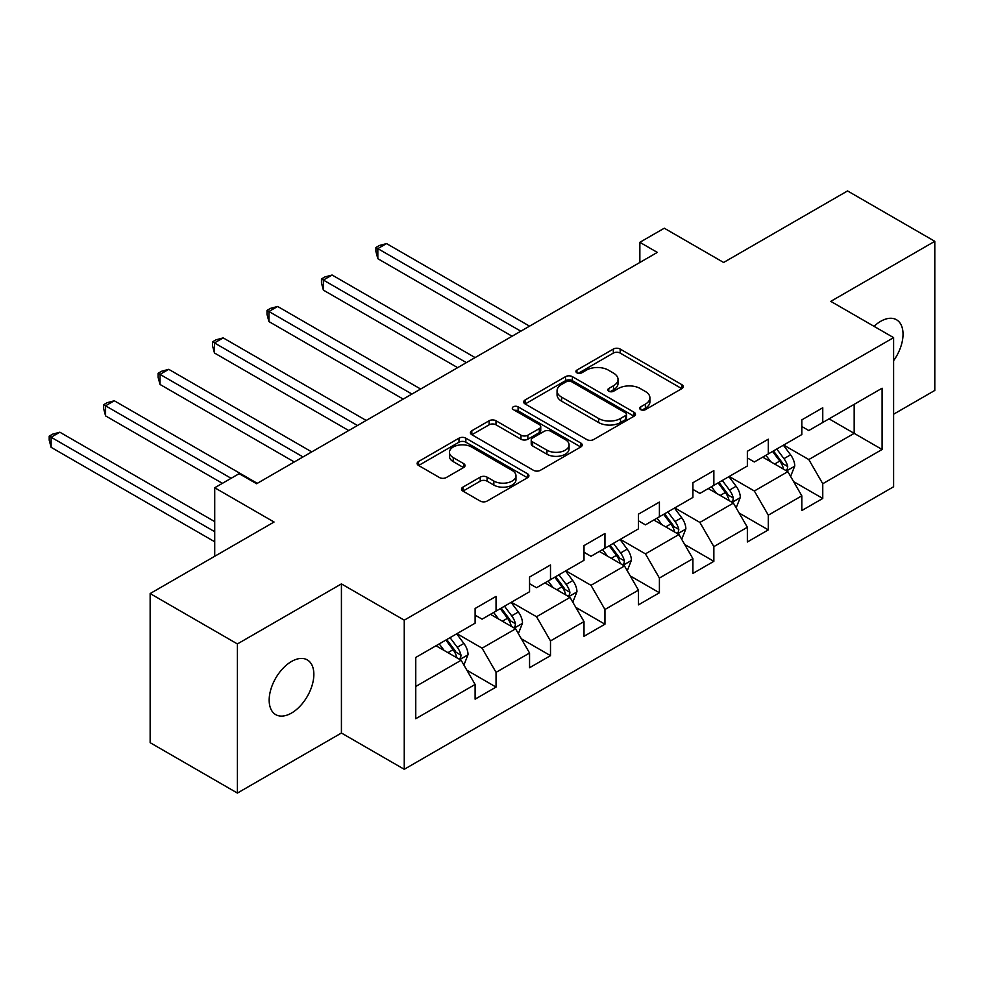 <?xml version="1.0" encoding="UTF-8"?>
<svg xmlns="http://www.w3.org/2000/svg" width="984" height="984" viewBox="0 0 984 984"><rect width="100%" height="100%" fill="white"/><g stroke="black" fill="none" stroke-linecap="round" stroke-linejoin="round"><path stroke-width="1.48" d="M640.658 409.639A3.395 1.956 0 0 0 645.455 409.639L681.851 388.618A4.846 2.792 0 0 0 683.265 386.638A4.846 2.792 0 0 0 681.851 384.658L620.178 349.062A4.846 2.792 0 0 0 613.327 349.062L576.932 370.07A3.395 1.956 0 0 0 575.935 371.46A3.395 1.956 0 0 0 576.932 372.85A3.395 1.956 0 0 0 581.728 372.85L586.439 370.119A15.51 8.954 0 0 1 608.358 370.119L613.499 373.096A15.51 8.954 0 0 1 618.038 379.418A15.51 8.954 0 0 1 613.499 385.753L608.788 388.471A3.395 1.956 0 0 0 607.792 389.861A3.395 1.956 0 0 0 608.788 391.238A3.395 1.956 0 0 0 613.586 391.238L618.296 388.52A15.51 8.954 0 0 1 640.227 388.52L645.369 391.484A15.51 8.954 0 0 1 649.907 397.819A15.51 8.954 0 0 1 645.369 404.141L640.658 406.872A3.395 1.956 0 0 0 639.661 408.249A3.395 1.956 0 0 0 640.658 409.639L640.658 406.872M291.51 713.068A31.586 18.241 120 0 0 312.149 685.233A31.586 18.241 120 0 0 307.303 659.907A31.586 18.241 120 0 0 291.51 661.482A31.586 18.241 120 0 0 270.871 689.317A31.586 18.241 120 0 0 275.717 714.63A31.586 18.241 120 0 0 291.51 713.068M893.607 360.697A31.586 18.241 120 0 0 896.498 319.751A31.586 18.241 120 0 0 880.692 321.313A31.586 18.241 120 0 0 874.038 326.331M462.923 487.129A4.846 2.792 0 0 0 461.508 489.109A4.846 2.792 0 0 0 462.923 491.077L480.229 501.077A4.846 2.792 0 0 0 487.08 501.077L527.51 477.732A4.846 2.792 0 0 0 528.925 475.752A4.846 2.792 0 0 0 527.51 473.771L465.838 438.175A4.846 2.792 0 0 0 458.987 438.175L418.557 461.508A4.846 2.792 0 0 0 417.13 463.489A4.846 2.792 0 0 0 418.557 465.469L439.454 477.535A4.846 2.792 0 0 0 446.305 477.535L463.612 467.548A4.846 2.792 0 0 0 465.026 465.567A4.846 2.792 0 0 0 463.612 463.587L453.243 457.609A12.964 7.478 0 0 1 449.442 452.308A12.964 7.478 0 0 1 457.449 445.395A12.964 7.478 0 0 1 471.57 447.019L512.172 470.463A12.964 7.478 0 0 1 515.973 475.752A12.964 7.478 0 0 1 507.965 482.664A12.964 7.478 0 0 1 493.845 481.041L487.08 477.142A4.846 2.792 0 0 0 480.229 477.142L462.923 487.129L462.923 491.077M893.607 414.215L934.8 390.439L934.8 241.314L847.544 190.933L723.621 262.47L664.286 228.214L639.858 242.31L657.312 252.396L256.603 483.734L239.149 473.661L214.721 487.769L214.721 556.28M237.402 643.942L237.402 793.067L341.423 733.019L341.423 583.893L237.402 643.942L150.146 593.561L274.056 522.024L214.721 487.769M341.423 583.893L404.252 620.166L893.607 337.635L893.607 486.76L404.252 769.291L404.252 620.166M934.8 241.314L830.779 301.362L893.607 337.635M586.772 439.553A4.846 2.792 0 0 0 593.623 439.553L634.053 416.207A4.846 2.792 0 0 0 635.479 414.239A4.846 2.792 0 0 0 634.053 412.259L572.393 376.651A4.846 2.792 0 0 0 565.529 376.651L525.112 399.996A4.846 2.792 0 0 0 523.685 401.976A4.846 2.792 0 0 0 525.112 403.944L586.772 439.553M514.644 410.365A3.395 1.956 0 0 1 518.088 410.845L518.088 406.822L580.781 443.021A4.846 2.792 0 0 1 582.196 444.989A4.846 2.792 0 0 1 580.781 446.97L540.351 470.315A4.846 2.792 0 0 1 533.5 470.315L471.828 434.707L471.828 430.746A4.846 2.792 0 0 0 470.413 432.726A4.846 2.792 0 0 0 471.828 434.707M471.828 430.746L489.134 420.758A4.846 2.792 0 0 1 495.985 420.758L520.991 435.199A4.846 2.792 0 0 0 527.842 435.199L539.33 428.581A4.846 2.792 0 0 0 540.745 426.601A4.846 2.792 0 0 0 539.33 424.621L513.291 409.59A3.395 1.956 0 0 1 512.295 408.2A3.395 1.956 0 0 1 514.386 406.392A3.395 1.956 0 0 1 518.088 406.822M237.402 793.067L150.146 742.686L150.146 593.561M466.908 670.239L496.047 687.078L496.047 672.355L529.552 653.019L529.552 667.73L550.499 655.639L550.499 640.928L584.004 621.581L584.004 636.291L604.951 624.2L604.951 609.49L638.456 590.142L638.456 604.852L659.403 592.762L659.403 578.051L692.908 558.703L692.908 573.414L713.855 561.323L713.855 546.612L747.36 527.264L747.36 541.975L768.307 529.884L768.307 515.173L801.812 495.825L801.812 510.536L822.759 498.445L822.759 483.734L882.094 449.479L882.094 388.213L854.173 404.338L854.173 433.354L882.094 449.479M496.047 687.078L475.112 699.169L475.112 684.458L415.765 718.714L415.765 657.447L475.112 623.192L475.112 608.481L496.047 596.39L496.047 611.101L529.552 591.753L529.552 577.042L550.499 564.951L550.499 579.662L584.004 560.314L584.004 545.603L604.951 533.513L604.951 548.223L638.456 528.875L638.456 514.165L659.403 502.074L659.403 516.784L692.908 497.437L692.908 482.726L713.855 470.635L713.855 485.346L747.36 465.998L747.36 451.287L768.307 439.196L768.307 453.907L801.812 434.571L801.812 419.861L822.759 407.77L822.759 422.48L882.094 388.213M490.462 614.323L515.591 628.837L482.086 648.173L456.957 633.671M475.112 615.123L482.086 619.157L496.047 611.101M482.086 648.173L496.047 672.355M515.591 628.837L529.552 653.019M544.915 582.885L570.043 597.399L536.538 616.747L511.409 602.233M529.552 583.697L536.538 587.719L550.499 579.662M536.538 616.747L550.499 640.928M570.043 597.399L584.004 621.581M599.367 551.446L624.496 565.96L590.99 585.308L565.861 570.794M584.004 552.258L590.99 556.28L604.951 548.223M590.99 585.308L604.951 609.49M624.496 565.96L638.456 590.142M653.819 520.007L678.948 534.521L645.442 553.869L620.314 539.355M638.456 520.819L645.442 524.853L659.403 516.784M645.442 553.869L659.403 578.051M678.948 534.521L692.908 558.703M708.271 488.568L733.4 503.082L699.895 522.43L674.766 507.916M692.908 489.38L699.895 493.414L713.855 485.346M699.895 522.43L713.855 546.612M733.4 503.082L747.36 527.264M762.723 457.142L787.852 471.643L754.347 490.991L729.206 476.477M747.36 457.941L754.347 461.976L768.307 453.907M754.347 490.991L768.307 515.173M787.852 471.643L801.812 495.825M829.032 418.852L854.173 433.354L808.799 459.553L783.658 445.051M801.812 426.502L808.799 430.537L822.759 422.48M808.799 459.553L822.759 483.734M341.423 733.019L404.252 769.291M639.858 242.31L639.858 262.47M415.765 686.463L461.139 660.264L436.01 645.762M461.139 660.264L475.112 684.458M793.608 481.619L822.759 498.445M739.156 513.058L768.307 529.884M684.704 544.496L713.855 561.323M630.252 575.935L659.403 592.762M575.812 607.374L604.951 624.2M521.36 638.813L550.499 655.639M642.011 410.119L645.369 408.175A15.51 8.954 0 0 0 649.907 401.853L649.907 397.819M618.038 379.418L618.038 383.452A15.51 8.954 0 0 1 613.499 389.787L610.141 391.718M681.789 388.655L620.178 353.084A4.846 2.792 0 0 0 613.327 353.084L578.284 373.317M633.991 416.244L572.393 380.685A4.846 2.792 0 0 0 565.529 380.685L525.173 403.981M625.492 415.617A3.395 1.956 0 0 0 626.488 414.239A3.395 1.956 0 0 0 625.492 412.849L571.36 381.595A3.395 1.956 0 0 0 566.563 381.595L561.593 384.461A15.51 8.954 0 0 0 557.055 390.796A15.51 8.954 0 0 0 561.593 397.13L598.592 418.483A15.51 8.954 0 0 0 620.523 418.483L625.492 415.617L625.492 419.651A3.395 1.956 0 0 0 626.488 418.262L626.488 414.239M557.055 390.796L557.055 394.83A15.51 8.954 0 0 0 561.593 401.152L561.593 397.13M625.492 419.651L620.523 422.517A15.51 8.954 0 0 1 598.592 422.517L561.593 401.152M471.889 434.743L489.134 424.793L489.134 420.758M540.745 426.601L540.745 430.623A4.846 2.792 0 0 1 539.33 432.603L527.842 439.233A4.846 2.792 0 0 1 520.991 439.233L495.985 424.793A4.846 2.792 0 0 0 489.134 424.793M518.088 410.845L580.72 447.007M546.944 450.18A12.964 7.478 0 0 0 561.077 451.804A12.964 7.478 0 0 0 569.072 444.891A12.964 7.478 0 0 0 565.283 439.602L550.978 431.349A4.846 2.792 0 0 0 544.115 431.349L532.639 437.966A4.846 2.792 0 0 0 531.225 439.946A4.846 2.792 0 0 0 532.639 441.927L546.944 450.18L546.944 454.214A12.964 7.478 0 0 0 561.077 455.838A12.964 7.478 0 0 0 569.072 448.925L569.072 444.891M531.225 439.946L531.225 443.981A4.846 2.792 0 0 0 532.639 445.961L532.639 441.927M546.944 454.214L532.639 445.961M515.973 475.752L515.973 479.786A12.964 7.478 0 0 1 507.965 486.699A12.964 7.478 0 0 1 493.845 485.075L487.08 481.164A4.846 2.792 0 0 0 480.229 481.164L462.984 491.114M449.442 452.308L449.442 456.342A12.964 7.478 0 0 0 453.243 461.631L453.243 457.609M463.538 467.584L453.243 461.631M527.436 477.769L465.838 442.197A4.846 2.792 0 0 0 458.987 442.197L418.618 465.506M790.607 476.428L794.764 465.961A13.087 7.552 -120 0 0 790.582 454.829L783.387 445.211M770.829 461.816L765.933 455.284M529.552 326.147L386.552 243.589L377.831 248.62L377.831 258.706L512.098 336.221M785.822 470.475L787.409 468.802L787.704 466.527A13.087 7.552 -120 0 0 783.953 458.655L776.745 449.036M773.473 450.93L781.468 461.594A6.667 3.85 60 0 1 782.674 463.624L787.704 466.527M772.563 451.459L779.771 461.066A13.087 7.552 60 0 1 783.51 468.938M377.831 258.706L375.913 251.547L375.913 247.513L520.831 331.19M375.913 247.513L379.393 245.496L386.552 243.589M736.155 507.855L740.312 497.4A13.087 7.552 -120 0 0 736.13 486.256L728.935 476.65M716.377 493.255L711.481 486.723M475.1 357.586L332.1 275.028L323.379 280.059L323.379 290.132L457.658 367.659M731.37 501.914L732.957 500.241L733.252 497.953A13.087 7.552 -120 0 0 729.501 490.094L722.305 480.475M719.021 482.369L727.016 493.033A6.667 3.85 60 0 1 728.221 495.063L733.252 497.953M718.111 482.886L725.319 492.504A13.087 7.552 60 0 1 729.058 500.376M323.379 290.132L321.461 282.986L321.461 278.952L466.379 362.629M321.461 278.952L324.941 276.935L332.1 275.028M681.703 539.293L685.86 528.838A13.087 7.552 -120 0 0 681.678 517.695L674.483 508.076M661.924 524.693L657.029 518.162M420.648 389.024L277.648 306.467L268.927 311.498L268.927 321.571L403.206 399.098M676.931 533.353L678.505 531.68L678.8 529.392A13.087 7.552 -120 0 0 675.049 521.532L667.853 511.914M664.569 513.808L672.564 524.472A6.667 3.85 60 0 1 673.769 526.501L678.8 529.392M663.659 514.324L670.867 523.943A13.087 7.552 60 0 1 674.606 531.815M268.927 321.571L267.008 314.425L267.008 310.39L411.927 394.055M267.008 310.39L270.489 308.373L277.648 306.467M627.251 570.732L631.408 560.277A13.087 7.552 -120 0 0 627.238 549.134L620.031 539.515M607.472 556.132L602.577 549.589M366.208 420.463L223.196 337.893L214.475 342.936L214.475 353.01L348.754 430.537M622.478 564.791L624.065 563.119L624.348 560.831A13.087 7.552 -120 0 0 620.596 552.959L613.401 543.352M610.117 545.234L618.112 555.911A6.667 3.85 60 0 1 619.317 557.928L624.348 560.831M609.207 545.763L616.414 555.382A13.087 7.552 60 0 1 620.154 563.254M214.475 353.01L212.556 345.864L212.556 341.829L357.475 425.494M212.556 341.829L216.049 339.812L223.196 337.893M572.799 602.171L576.956 591.716A13.087 7.552 -120 0 0 572.786 580.572L565.579 570.954M553.02 587.559L548.125 581.027M311.756 451.902L168.744 369.332L160.023 374.375L160.023 384.449L294.302 461.976M568.026 596.23L569.613 594.557L569.896 592.27A13.087 7.552 -120 0 0 566.144 584.398L558.949 574.779M555.665 576.673L563.66 587.35A6.667 3.85 60 0 1 564.877 589.367L569.896 592.27M554.755 577.202L561.962 586.821A13.087 7.552 60 0 1 565.702 594.693M160.023 384.449L158.104 377.29L158.104 373.268L303.023 456.933M158.104 373.268L161.597 371.251L168.744 369.332M518.359 633.61L522.504 623.143A13.087 7.552 -120 0 0 518.334 612.011L511.127 602.393M498.568 618.997L493.673 612.466M257.304 483.328L114.292 400.771L105.571 405.814L105.571 415.888L222.396 483.328M513.574 627.669L515.161 625.984L515.444 623.708A13.087 7.552 -120 0 0 511.705 615.836L504.497 606.218M501.213 608.112L509.208 618.788A6.667 3.85 60 0 1 510.425 620.806L515.444 623.708M500.303 608.641L507.51 618.26A13.087 7.552 60 0 1 511.249 626.119M105.571 415.888L103.652 408.729L103.652 404.707L231.117 478.298M103.652 404.707L107.145 402.69L114.292 400.771M463.907 665.049L468.052 654.581A13.087 7.552 -120 0 0 463.882 643.45L456.674 633.831M444.116 650.436L439.221 643.905M214.721 521.618L59.852 432.21L51.119 437.253L51.119 447.326L214.721 541.778M459.122 659.096L460.709 657.423L460.992 655.147A13.087 7.552 -120 0 0 457.252 647.275L450.045 637.657M446.761 639.551L454.756 650.215A6.667 3.85 60 0 1 455.973 652.244L460.992 655.147M445.85 640.08L453.058 649.698A13.087 7.552 60 0 1 456.797 657.558M51.119 447.326L49.2 440.168L49.2 436.133L214.721 531.704M49.2 436.133L52.693 434.128L59.852 432.21M645.369 408.175L645.369 404.141M608.788 391.238L608.788 388.471M613.499 389.787L613.499 385.753M576.932 372.85L576.932 370.07M613.327 353.084L613.327 349.062M620.178 353.084L620.178 349.062M681.851 388.618L681.851 384.658M525.112 403.944L525.112 399.996M565.529 380.685L565.529 376.651M572.393 380.685L572.393 376.651M634.053 416.207L634.053 412.259M598.592 422.517L598.592 418.483M620.523 422.517L620.523 418.483M495.985 424.793L495.985 420.758M520.991 439.233L520.991 435.199M527.842 439.233L527.842 435.199M539.33 432.603L539.33 428.581M580.781 446.97L580.781 443.021M480.229 481.164L480.229 477.142M487.08 481.164L487.08 477.142M493.845 485.075L493.845 481.041M463.612 467.548L463.612 463.587M418.557 465.469L418.557 461.508M458.987 442.197L458.987 438.175M465.838 442.197L465.838 438.175M527.51 477.732L527.51 473.771M786.56 470.906L794.678 466.219M783.953 458.655L790.582 454.829M774.654 464.03L779.771 461.066M732.108 502.344L740.226 497.658M729.501 490.094L736.13 486.256M720.202 495.456L725.319 492.504M677.656 533.771L685.774 529.084M675.049 521.532L681.678 517.695M665.75 526.895L670.867 523.943M623.204 565.21L631.322 560.523M620.596 552.959L627.238 549.134M611.298 558.334L616.414 555.382M568.752 596.648L576.87 591.962M566.144 584.398L572.786 580.572M556.846 589.773L561.962 586.821M514.3 628.087L522.418 623.401M511.705 615.836L518.334 612.011M502.393 621.212L507.51 618.26M459.848 659.526L467.966 654.84M457.252 647.275L463.882 643.45M447.941 652.65L453.058 649.698"/></g></svg>
